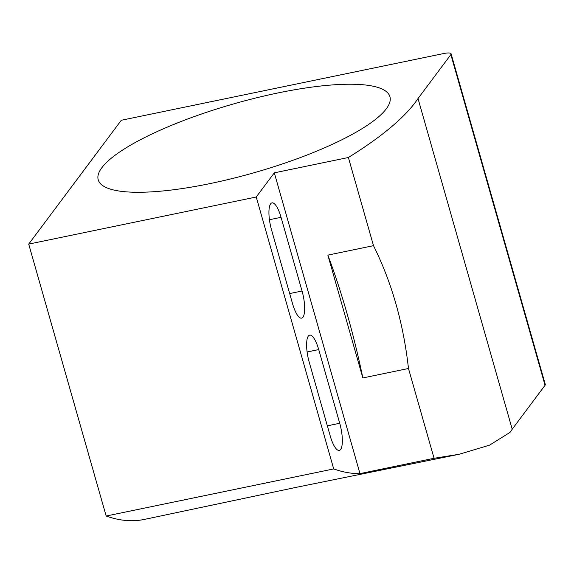 <?xml version="1.0" encoding="UTF-8"?>
<svg xmlns="http://www.w3.org/2000/svg" width="574" height="574" viewBox="0 0 574 574"><rect width="100%" height="100%" fill="white"/><g stroke="black" fill="none" stroke-linecap="round" stroke-linejoin="round"><path stroke-width="0.86" d="M359.984 473.615A736.004 212.129 78.3 0 1 333.702 468.929L106.161 516.026A736.004 212.129 -101.7 0 0 144.289 519.434L296.708 487.24L459.143 454.271L434.059 458.282L359.984 473.615L274.307 172.839L348.382 157.506A427.788 101.275 -15.9 0 0 418.016 98.534L450.863 54.609A10.11 2.396 -15.9 0 0 451.107 53.798A10.11 2.396 -15.9 0 0 443.645 53.547L121.293 120.267L28.7 244.101L256.241 197.004L274.307 172.839M210.199 183.558A151.665 35.904 164.1 0 1 98.219 179.805A151.665 35.904 164.1 0 1 277.952 92.952A151.665 35.904 164.1 0 1 389.933 96.705A151.665 35.904 164.1 0 1 210.199 183.558M106.161 516.026L28.7 244.101M451.107 53.798L545.3 384.465A10.11 2.396 164.1 0 1 545.056 385.276L512.209 429.201A427.788 101.275 164.1 0 1 509.906 432.487L489.608 445.13L459.143 454.271M362.847 377.936A267.19 77.009 78.3 0 0 327.862 255.121L362.847 377.936L408.48 368.494L434.059 458.282M512.209 429.201L418.016 98.534M348.382 157.506L373.495 245.672L327.862 255.121M408.48 368.494C403.436 323.406 391.777 282.465 373.495 245.672M333.702 468.929L256.241 197.004M309.243 362.266L330.229 435.953A21.231 6.12 -101.7 0 0 339.277 450.403A21.231 6.12 -101.7 0 0 339.715 423.268L318.728 349.58A21.231 6.12 -101.7 0 0 309.68 335.13A21.231 6.12 -101.7 0 0 309.243 362.266M271.567 230.002L292.553 303.689A21.231 6.12 -101.7 0 0 301.601 318.139A21.231 6.12 -101.7 0 0 302.039 291.004L281.052 217.316A21.231 6.12 -101.7 0 0 272.004 202.866A21.231 6.12 -101.7 0 0 271.567 230.002M339.715 423.268L327.352 425.829M307.112 351.984L318.728 349.58M302.039 291.004L289.669 293.565M269.436 219.72L281.052 217.316M450.863 54.609L545.056 385.276"/></g></svg>
